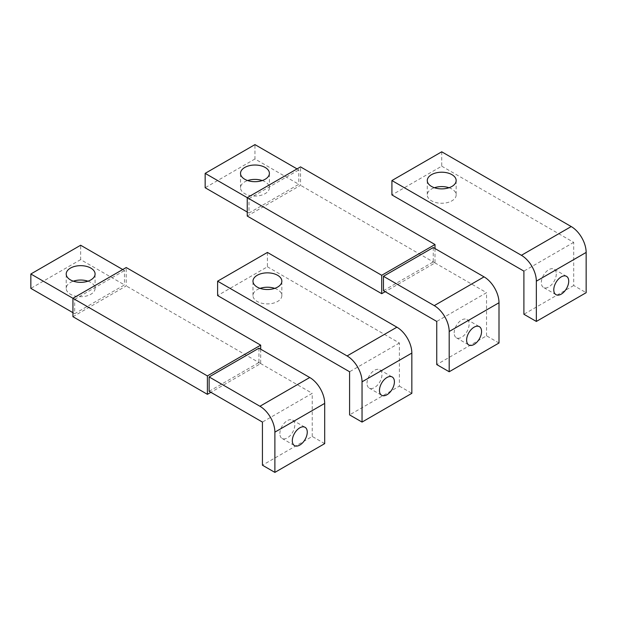 <?xml version="1.0" encoding="UTF-8"?>
<svg xmlns="http://www.w3.org/2000/svg" width="617" height="617" viewBox="0 0 617 617"><rect width="100%" height="100%" fill="white"/><g stroke="black" fill="none" stroke-linecap="round" stroke-linejoin="round"><path stroke-width="0.46" stroke-dasharray="3.08 2.31" d="M324.689 443.638L312.233 436.45L262.433 465.203M312.233 436.45L312.233 393.322L262.433 422.074M279.863 433.574A10.566 6.101 -60 0 1 284.476 422.946A10.566 6.101 -60 0 1 292.62 420.115A10.566 6.101 -60 0 1 294.803 424.951A10.566 6.101 -60 0 1 290.191 435.587A10.566 6.101 -60 0 1 282.054 438.417A10.566 6.101 -60 0 1 279.863 433.574M258.947 348.181L258.947 362.557L312.233 393.322M209.14 391.309L258.947 362.557M72.937 298.289L74.68 299.299L74.68 313.675L124.48 284.923L80.65 259.618L80.65 245.242M80.65 259.618L30.85 288.37M74.68 313.675L72.937 312.672M87.961 281.182A14.438 8.337 180 0 1 90.861 282.478A14.438 8.337 180 0 1 95.087 288.37A14.438 8.337 180 0 1 86.179 296.075A14.438 8.337 180 0 1 70.446 294.27A14.438 8.337 180 0 1 66.212 288.37A14.438 8.337 180 0 1 73.338 281.182M122.737 269.536L124.48 270.547L124.48 284.923M74.68 299.299L124.48 270.547M72.937 316.691L126.223 285.926L126.223 267.523M260.69 349.183L260.69 363.56L210.891 392.319M260.69 363.56L126.223 285.926M498.999 343.006L486.543 335.818L436.743 364.57M486.543 335.818L486.543 292.682L436.743 321.442M454.174 332.941A10.566 6.101 -60 0 1 458.786 322.305A10.566 6.101 -60 0 1 466.922 319.475A10.566 6.101 -60 0 1 469.113 324.311A10.566 6.101 -60 0 1 464.501 334.946A10.566 6.101 -60 0 1 456.364 337.777A10.566 6.101 -60 0 1 454.174 332.941M433.257 247.54L433.257 261.917L486.543 292.682M383.45 290.676L433.257 261.917M247.24 197.656L248.983 198.659L248.983 213.042L298.79 184.282L254.96 158.985L254.96 144.609M254.96 158.985L205.16 187.738M248.983 213.042L247.24 212.032M262.271 180.55A14.438 8.337 180 0 1 265.171 181.838A14.438 8.337 180 0 1 269.398 187.738A14.438 8.337 180 0 1 260.49 195.435A14.438 8.337 180 0 1 244.756 193.63A14.438 8.337 180 0 1 240.522 187.738A14.438 8.337 180 0 1 247.648 180.55M297.047 168.904L298.79 169.906L298.79 184.282M248.983 198.659L298.79 169.906M247.24 216.058L300.533 185.293L300.533 166.891M435 248.551L435 262.927L385.193 291.679M435 262.927L300.533 185.293M267.416 252.43L267.416 266.806L217.608 295.558M267.416 266.806L399.392 343.006L399.392 386.134L349.584 414.886M399.392 386.134L411.84 393.322M399.392 343.006L349.584 371.758M367.015 383.257A10.566 6.101 -60 0 1 371.627 372.629A10.566 6.101 -60 0 1 379.771 369.799A10.566 6.101 -60 0 1 381.962 374.635A10.566 6.101 -60 0 1 377.349 385.263A10.566 6.101 -60 0 1 369.205 388.093A10.566 6.101 -60 0 1 367.015 383.257M274.727 288.37A14.438 8.337 180 0 1 277.619 289.666A14.438 8.337 180 0 1 281.853 295.558A14.438 8.337 180 0 1 272.938 303.263A14.438 8.337 180 0 1 257.204 301.458A14.438 8.337 180 0 1 252.978 295.558A14.438 8.337 180 0 1 260.104 288.37M441.726 151.797L441.726 166.174L391.918 194.926M441.726 166.174L573.702 242.365L573.702 285.501L586.15 292.689M573.702 285.501L523.895 314.254M573.702 242.365L523.895 271.118M556.272 273.994A10.566 6.101 -60 0 1 551.66 284.63A10.566 6.101 -60 0 1 543.515 287.46A10.566 6.101 -60 0 1 541.325 282.625A10.566 6.101 -60 0 1 545.937 271.989A10.566 6.101 -60 0 1 554.081 269.159A10.566 6.101 -60 0 1 556.272 273.994M449.029 187.738A14.438 8.337 180 0 1 451.929 189.033A14.438 8.337 180 0 1 456.164 194.926A14.438 8.337 180 0 1 447.248 202.623A14.438 8.337 180 0 1 431.514 200.818A14.438 8.337 180 0 1 427.28 194.926A14.438 8.337 180 0 1 434.414 187.738M292.62 420.115L305.068 427.303M282.054 438.417L294.502 445.605M66.212 288.37L66.212 273.994M95.087 288.37L95.087 273.994M466.922 319.475L479.378 326.663M456.364 337.777L468.812 344.965M240.522 187.738L240.522 173.362M269.398 187.738L269.398 173.362M369.205 388.093L381.653 395.281M379.771 369.799L392.219 376.987M281.853 295.558L281.853 281.182M252.978 295.558L252.978 281.182M555.963 294.648L543.515 287.46M566.529 276.347L554.081 269.159M456.164 180.55L456.164 194.926M427.28 180.55L427.28 194.926"/><path stroke-width="0.93" d="M209.14 376.933L258.947 348.181L309.742 377.504A21.132 12.201 -120 0 1 324.689 403.387L324.689 443.638L274.881 472.391L262.433 465.203L262.433 422.074L209.14 391.309L209.14 376.933L259.942 406.264A21.132 12.201 -120 0 1 274.881 432.139L274.881 472.391M307.258 432.139A10.566 6.101 120 0 0 305.068 427.303A10.566 6.101 120 0 0 296.924 430.134A10.566 6.101 120 0 0 292.311 440.762A10.566 6.101 120 0 0 294.502 445.605A10.566 6.101 120 0 0 302.646 442.775A10.566 6.101 120 0 0 307.258 432.139M122.737 269.536L80.65 245.242L30.85 273.994L72.937 298.289L126.223 267.523L260.69 345.158L207.397 375.923L207.397 394.325L210.891 392.319M72.937 312.672L30.85 288.37L30.85 273.994M73.338 281.182A14.438 8.337 180 0 1 87.961 281.182M90.861 268.102A14.438 8.337 0 0 0 75.127 266.297A14.438 8.337 0 0 0 66.212 273.994A14.438 8.337 0 0 0 70.446 279.887A14.438 8.337 0 0 0 86.179 281.699A14.438 8.337 0 0 0 95.087 273.994A14.438 8.337 0 0 0 90.861 268.102M207.397 394.325L72.937 316.691L72.937 298.289L207.397 375.923M260.69 349.183L260.69 345.158M383.45 276.293L433.257 247.54L484.052 276.871A21.132 12.201 -120 0 1 498.999 302.746L498.999 343.006L449.191 371.758L436.743 364.57L436.743 321.442L383.45 290.676L383.45 276.293L434.252 305.623A21.132 12.201 -120 0 1 449.191 331.499L449.191 371.758M481.561 331.506A10.566 6.101 120 0 0 479.378 326.663A10.566 6.101 120 0 0 471.234 329.493A10.566 6.101 120 0 0 466.622 340.129A10.566 6.101 120 0 0 468.812 344.965A10.566 6.101 120 0 0 476.956 342.134A10.566 6.101 120 0 0 481.561 331.506M297.047 168.904L254.96 144.609L205.16 173.362L247.24 197.656L300.533 166.891L435 244.525L381.707 275.29L381.707 293.692L385.193 291.679M247.24 212.032L205.16 187.738L205.16 173.362M247.648 180.55A14.438 8.337 180 0 1 262.271 180.55M265.171 167.462A14.438 8.337 0 0 0 249.438 165.657A14.438 8.337 0 0 0 240.522 173.362A14.438 8.337 0 0 0 244.756 179.254A14.438 8.337 0 0 0 260.49 181.059A14.438 8.337 0 0 0 269.398 173.362A14.438 8.337 0 0 0 265.171 167.462M381.707 293.692L247.24 216.058L247.24 197.656L381.707 275.29M435 248.551L435 244.525M362.04 422.074L411.84 393.322L411.84 353.071A21.132 12.201 -120 0 0 396.901 327.187L267.416 252.43L217.608 281.182L217.608 295.558L349.584 371.758L349.584 414.886L362.04 422.074L362.04 381.823A21.132 12.201 -120 0 0 347.093 355.94L217.608 281.182M394.41 381.823A10.566 6.101 120 0 0 392.219 376.987A10.566 6.101 120 0 0 384.082 379.817A10.566 6.101 120 0 0 379.47 390.445A10.566 6.101 120 0 0 381.653 395.281A10.566 6.101 120 0 0 389.797 392.451A10.566 6.101 120 0 0 394.41 381.823M277.619 275.29A14.438 8.337 0 0 0 261.886 273.485A14.438 8.337 0 0 0 252.978 281.182A14.438 8.337 0 0 0 257.204 287.075A14.438 8.337 0 0 0 272.938 288.887A14.438 8.337 0 0 0 281.853 281.182A14.438 8.337 0 0 0 277.619 275.29M260.104 288.37A14.438 8.337 180 0 1 274.727 288.37M391.918 180.55L391.918 194.926L523.895 271.118L523.895 314.254L536.35 321.442L536.35 281.182A21.132 12.201 -120 0 0 521.404 255.307L391.918 180.55L441.726 151.797L571.211 226.555L521.404 255.307M571.211 226.555A21.132 12.201 -120 0 1 586.15 252.43L586.15 292.689L536.35 321.442M553.781 289.813A10.566 6.101 120 0 0 555.963 294.648A10.566 6.101 120 0 0 564.108 291.818A10.566 6.101 120 0 0 568.72 281.182A10.566 6.101 120 0 0 566.529 276.347A10.566 6.101 120 0 0 558.393 279.177A10.566 6.101 120 0 0 553.781 289.813M431.514 186.442A14.438 8.337 0 0 0 447.248 188.247A14.438 8.337 0 0 0 456.164 180.55A14.438 8.337 0 0 0 451.929 174.65A14.438 8.337 0 0 0 436.196 172.845A14.438 8.337 0 0 0 427.28 180.55A14.438 8.337 0 0 0 431.514 186.442M434.414 187.738A14.438 8.337 180 0 1 449.029 187.738M324.689 403.387L274.881 432.139M309.742 377.504L259.942 406.264M498.999 302.746L449.191 331.499M484.052 276.871L434.252 305.623M411.84 353.071L362.04 381.823M396.901 327.187L347.093 355.94M586.15 252.43L536.35 281.182"/></g></svg>
